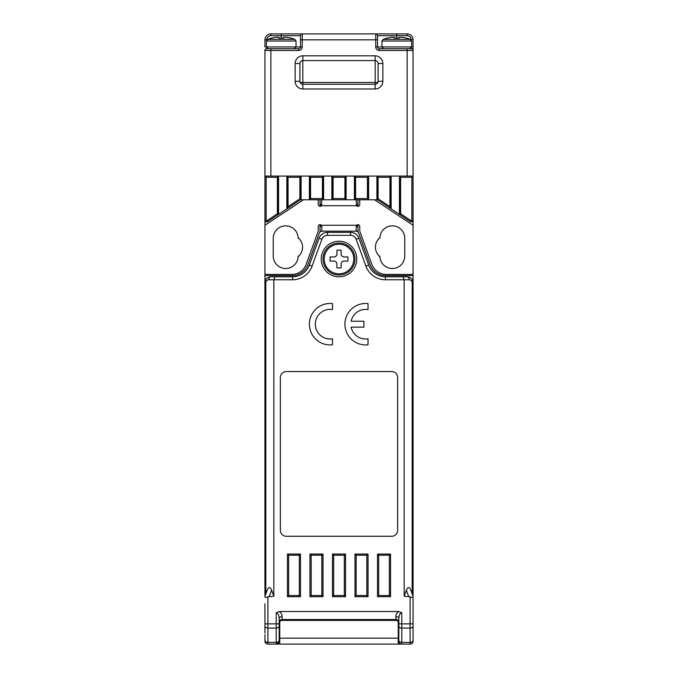 <?xml version="1.0" encoding="UTF-8"?>
<svg xmlns="http://www.w3.org/2000/svg" width="678" height="678" viewBox="0 0 678 678"><rect width="100%" height="100%" fill="white"/><g stroke="black" fill="none" stroke-linecap="round" stroke-linejoin="round"><path stroke-width="1.02" d="M290.718 38.121L290.718 38.121A38.434 38.434 0 0 0 286.574 37.307L283.607 37.307L283.607 38.121A37.324 37.324 0 0 0 278.87 38.121L278.87 37.307L275.904 37.307A38.434 38.434 0 0 0 271.759 38.121L271.759 38.121A38.434 38.434 0 0 1 275.904 37.307M278.87 38.121L278.87 37.307L278.87 38.121M283.607 38.121L283.607 37.307L283.607 38.121M375.434 247.173A12.441 12.441 0 0 1 379.875 237.647L379.875 238.292A12.441 12.441 0 0 1 392.316 225.85A12.441 12.441 0 0 1 404.758 238.292L404.758 256.064A12.441 12.441 0 0 1 392.316 268.505A12.441 12.441 0 0 1 379.875 256.064L379.875 256.699A12.441 12.441 0 0 1 375.434 247.173M320.041 205.705L321.364 205.705L321.821 199.781L323.008 199.781M354.992 199.781L356.179 199.781L356.636 205.705L357.959 205.705M374.544 199.781L413.055 225.257L413.055 274.429L386.265 274.429A15.399 15.399 0 0 1 371.79 264.293L359.738 231.181L359.738 226.435A1.78 1.78 0 0 0 356.636 225.257L356.179 226.435L357.959 226.435M357.959 231.181L320.041 231.181L357.959 231.181L357.959 224.664L356.475 225.46M320.041 226.435L321.821 226.435L321.364 225.257A1.78 1.78 0 0 0 318.262 226.435L318.262 231.181L306.21 264.293A15.399 15.399 0 0 1 291.735 274.429L264.945 274.429L264.945 225.257L303.456 199.781M359.738 199.781L359.738 204.519A1.78 1.78 0 0 1 356.636 205.705L321.364 205.705A1.78 1.78 0 0 1 318.262 204.519L318.262 199.781M298.125 237.647A12.441 12.441 0 0 1 298.125 256.699L298.125 256.064A12.441 12.441 0 0 1 285.684 268.505A12.441 12.441 0 0 1 273.242 256.064L273.242 238.292A12.441 12.441 0 0 1 285.684 225.85A12.441 12.441 0 0 1 298.125 238.292L298.125 237.647M321.821 231.181L321.821 226.435M356.179 226.435L356.179 231.181M357.959 204.519L356.179 204.519M321.821 204.519L320.041 204.519M320.041 231.181L320.041 224.664L321.525 225.46M321.525 205.493L320.041 206.298L320.041 199.781M357.959 199.781L357.959 206.298L356.475 205.502M410.944 220.647A0.593 0.593 0 0 0 411.868 220.155L411.868 177.272L400.613 177.272L400.613 213.756L410.944 220.647L410.292 221.638L399.427 214.392L399.427 176.085L413.055 176.085L413.055 220.155A1.78 1.78 0 0 1 410.292 221.638L377.51 199.781L309.38 199.781L309.38 176.085L301.083 176.085L301.083 199.383L267.708 221.638A1.78 1.78 0 0 1 264.945 220.155L264.945 176.085L278.573 176.085L278.573 214.392L267.708 221.638L267.056 220.647L277.387 213.756L277.387 177.272L266.132 177.272L266.132 220.155A0.593 0.593 0 0 0 267.056 220.647M310.566 198.595L322.414 198.595L322.414 177.272L310.566 177.272L310.566 198.595L309.38 199.781L300.49 199.781L286.87 208.866L286.87 176.085L278.573 176.085L277.387 177.272M333.076 198.595L344.924 198.595L344.924 177.272L333.076 177.272L333.076 198.595L331.889 199.781L331.889 176.085L323.601 176.085L323.601 199.781L322.414 198.595M355.586 198.595L367.434 198.595L367.434 177.272L355.586 177.272L355.586 198.595L354.399 199.781L354.399 176.085L346.111 176.085L346.111 199.781L344.924 198.595M400.613 177.272L399.427 176.085L391.13 176.085L391.13 208.866L376.917 199.383L376.917 176.085L368.62 176.085L368.62 199.781L367.434 198.595M379.875 256.699A12.441 12.441 0 0 1 379.875 237.647M398.24 621.59L398.24 644.1L267.912 644.1A2.966 2.966 0 0 1 264.945 641.134L264.945 634.625M264.945 274.429L264.945 282.718C265.09 279.251 267.064 277.277 270.869 276.794L292.608 276.794A17.772 17.772 0 0 0 309.312 265.098L319.101 238.207A8.89 8.89 0 0 1 327.449 232.359L350.551 232.359A8.89 8.89 0 0 1 358.899 238.207L368.688 265.098A17.772 17.772 0 0 0 385.392 276.794L407.131 276.794C410.936 277.277 412.91 279.251 413.055 282.718L413.055 274.429M412.182 593.869L412.182 282.718L413.055 282.718L413.055 596.75C412.868 597.581 411.877 597.581 410.088 596.75L404.164 596.25L404.164 279.76L385.392 279.76A20.738 20.738 0 0 1 365.908 266.115L356.12 239.224A5.924 5.924 0 0 0 350.551 235.325L327.449 235.325A5.924 5.924 0 0 0 321.881 239.224L312.092 266.115A20.738 20.738 0 0 1 292.608 279.76L273.836 279.76L273.836 596.25L267.912 596.75L267.912 623.87L264.945 623.87L264.945 603.818M266.132 220.155L264.945 220.155L264.945 225.257M413.055 225.257L413.055 220.155L411.868 220.155M413.055 634.625L413.055 623.87L413.055 641.134L413.055 623.87L410.088 623.87L410.088 596.75M288.048 177.272L286.87 176.085L301.083 176.085L299.896 177.272L288.048 177.272L288.048 206.646L299.896 198.747L299.896 177.272M310.566 177.272L309.38 176.085L323.601 176.085L322.414 177.272M333.076 177.272L331.889 176.085L346.111 176.085L344.924 177.272M355.586 177.272L354.399 176.085L368.62 176.085L367.434 177.272M378.104 177.272L376.917 176.085L391.13 176.085L389.952 177.272L378.104 177.272L378.104 198.747L389.952 206.646L389.952 177.272M355.882 231.181A2.966 2.966 0 0 1 358.67 233.13L370.154 264.7A16.586 16.586 0 0 0 385.748 275.607L413.055 275.607M322.118 231.181A2.966 2.966 0 0 0 319.33 233.13L307.846 264.7A16.586 16.586 0 0 1 292.252 275.607L264.945 275.607M264.945 625.972A2.966 2.093 180 0 0 267.912 628.065L267.912 642.363L276.2 642.363L276.2 628.065L267.912 628.065L267.912 623.87L276.2 623.87L276.2 612.743C277.98 613.065 278.972 615.039 279.166 618.667L279.166 641.134A2.966 2.966 0 0 1 276.2 644.1L279.76 644.1L279.76 621.59M357.959 225.257L320.041 225.257M301.083 199.383L299.896 198.747M288.048 206.646L286.87 208.866M278.573 214.392L277.387 213.756M266.132 177.272L264.945 176.085L264.945 50.486A1.78 1.78 0 0 1 266.725 48.714L298.718 48.714L298.718 50.486A3.551 3.551 0 0 0 302.269 46.935L302.269 39.824L375.731 39.824L375.731 33.9L379.443 33.9M400.613 213.756L399.427 214.392M271.759 38.044A38.51 38.51 0 0 0 267.573 39.366L294.905 39.366L296.049 41.027L266.429 41.027L266.429 46.935L264.945 46.935L264.945 39.824A5.924 5.924 0 0 1 270.869 33.9L407.131 33.9A5.924 5.924 0 0 1 413.055 39.824L413.055 176.085L411.868 177.272M391.13 208.866L389.952 206.646M378.104 198.747L376.917 199.383M300.49 199.069L300.49 176.678M323.008 199.188L323.008 176.678M345.517 199.188L345.517 176.678M368.027 199.188L368.027 176.678M390.545 207.756L390.545 176.678M400.02 176.678L400.02 214.078M377.51 176.678L377.51 199.069M354.992 176.678L354.992 199.188M332.483 176.678L332.483 199.188M309.973 176.678L309.973 199.188M287.455 176.678L287.455 207.756M277.98 214.078L277.98 176.678M279.76 628.701L279.166 628.701M398.24 628.701L398.834 628.701M398.24 644.1L401.8 644.1C400.215 644.142 399.223 643.159 398.834 641.134L398.834 618.667C399.028 615.039 400.02 613.065 401.8 612.743L401.8 623.87L410.088 623.87L410.088 628.065L401.8 628.065L401.8 642.363L410.088 642.363L410.088 628.065A2.966 2.093 180 0 0 413.055 625.972M321.228 259.021A17.772 17.772 0 0 0 339 276.794A17.772 17.772 0 0 0 356.772 259.021A17.772 17.772 0 0 0 339 241.249A17.772 17.772 0 0 0 321.228 259.021M279.166 641.134L277.2 643.922M268.369 277.353L270.869 276.794A2.966 2.093 90 0 0 268.776 279.76C266.988 279.946 266.005 280.929 265.818 282.718L265.818 593.869L264.945 596.25L267.166 590.165C268.649 586.741 270.132 586.741 271.615 590.165L273.836 596.25M404.164 596.25L406.385 590.165C407.868 586.741 409.351 586.741 410.834 590.165L413.055 596.25M377.51 554.053L377.51 596.708L390.545 596.708L390.545 554.053L377.51 554.053L378.688 555.24L378.688 595.521L389.358 595.521L389.358 555.24L378.688 555.24M332.483 554.053L332.483 596.708L345.517 596.708L345.517 554.053L332.483 554.053L333.669 555.24L333.669 595.521L344.331 595.521L344.331 555.24L333.669 555.24M276.2 612.743L279.285 611.514L398.715 611.514L401.8 612.743M280.353 377.51L280.353 530.357A5.924 5.924 0 0 0 286.277 536.281L391.723 536.281A5.924 5.924 0 0 0 397.647 530.357L397.647 377.51A5.924 5.924 0 0 0 391.723 371.586L286.277 371.586A5.924 5.924 0 0 0 280.353 377.51M351.145 327.152L363.883 327.152L363.883 321.228L351.145 321.228A14.814 14.814 0 0 1 368.027 309.566L368.027 303.591A20.738 20.738 0 0 0 344.924 324.186A20.738 20.738 0 0 0 368.027 344.788L368.027 338.805A14.814 14.814 0 0 1 351.145 327.152M332.483 344.788L332.483 338.805A14.814 14.814 0 0 1 315.304 324.186A14.814 14.814 0 0 1 332.483 309.566L332.483 303.591A20.738 20.738 0 0 0 309.38 324.186A20.738 20.738 0 0 0 332.483 344.788M300.49 554.053L287.455 554.053L287.455 596.708L300.49 596.708L300.49 554.053L299.312 555.24L288.642 555.24L288.642 595.521L299.312 595.521L299.312 555.24M354.992 554.053L354.992 596.708L368.027 596.708L368.027 554.053L354.992 554.053L356.179 555.24L356.179 595.521L366.84 595.521L366.84 555.24L356.179 555.24M309.973 596.708L323.008 596.708L323.008 554.053L309.973 554.053L309.973 596.708L311.16 595.521L321.821 595.521L321.821 555.24L311.16 555.24L311.16 595.521M398.834 641.134L398.834 640.269A2.966 2.093 180 0 0 401.8 642.363L401.8 644.1A2.966 2.966 0 0 1 398.834 641.134M413.055 596.75L413.055 623.87M413.055 641.134A2.966 2.966 0 0 1 410.088 644.1L401.8 644.1M264.945 596.25L264.945 282.718L265.818 282.718M264.945 623.87L264.945 633.049M398.834 621.633A2.966 2.093 180 0 0 395.876 619.539L395.876 620.404A2.966 2.966 0 0 1 398.834 623.362A2.966 2.966 0 0 0 395.876 620.404L282.124 620.404A2.966 2.966 0 0 0 279.166 623.362A2.966 2.966 0 0 1 282.124 620.404L282.124 619.539L395.876 619.539L395.876 616.573A2.966 2.093 180 0 1 398.834 618.667M267.912 596.75C266.123 597.581 265.14 597.581 264.945 596.75M412.182 282.718C411.995 280.929 411.012 279.946 409.224 279.76A2.966 2.093 -90 0 0 407.131 276.794L409.631 277.353M409.224 279.76L404.164 279.76L402.944 276.794M268.776 279.76L273.836 279.76L275.056 276.794M279.166 618.667A2.966 2.093 180 0 1 282.124 616.573L282.124 619.539A2.966 2.093 180 0 0 279.166 621.633M287.455 554.053L288.642 555.24M288.642 595.521L287.455 596.708M299.312 595.521L300.49 596.708M323.008 596.708L321.821 595.521M321.821 555.24L323.008 554.053M311.16 555.24L309.973 554.053M332.483 596.708L333.669 595.521M344.331 595.521L345.517 596.708M344.331 555.24L345.517 554.053M354.992 596.708L356.179 595.521M366.84 595.521L368.027 596.708M366.84 555.24L368.027 554.053M377.51 596.708L378.688 595.521M389.358 595.521L390.545 596.708M389.358 555.24L390.545 554.053M406.241 38.121L406.241 38.121A38.434 38.434 0 0 0 402.096 37.307L399.13 37.307L399.13 38.121A37.324 37.324 0 0 0 394.393 38.121L394.393 37.307L391.426 37.307A38.434 38.434 0 0 0 387.282 38.121L387.282 38.121M399.13 38.121L399.13 37.307M394.393 38.121L394.393 37.307M268.208 48.714L266.429 46.935L300.49 46.935L300.49 35.68A1.78 1.78 0 0 1 302.269 33.9L299.896 33.9M382.841 63.52L378.104 63.52A2.966 2.966 0 0 0 375.137 60.562L302.863 60.562A2.966 2.966 0 0 0 299.896 63.52L299.896 81.292A2.966 2.966 0 0 0 302.863 84.258L375.137 84.258A2.966 2.966 0 0 0 378.104 81.292L378.104 63.52A2.966 2.966 0 0 0 375.137 60.562L375.137 55.816A7.704 7.704 0 0 1 382.841 63.52L382.841 81.292A7.704 7.704 0 0 1 375.137 88.996L302.863 88.996A7.704 7.704 0 0 1 295.159 81.292L295.159 63.52A7.704 7.704 0 0 1 302.863 55.816L375.137 55.816M375.731 46.935L377.51 46.935A1.78 1.78 0 0 0 379.282 48.714A1.78 1.78 0 0 1 377.51 46.935L377.51 35.68L377.51 39.824L375.731 39.824L375.731 46.935A3.551 3.551 0 0 0 379.282 50.486L379.282 48.714L411.275 48.714A1.78 1.78 0 0 1 413.055 50.486L413.055 46.935L411.571 46.935L409.792 48.714M298.718 50.486L270.869 50.486L270.869 176.085L407.131 176.085L407.131 50.486L379.282 50.486M300.49 39.824L302.269 39.824L302.269 33.9L295.159 33.9M375.731 33.9A1.78 1.78 0 0 1 377.51 35.68L396.766 35.68L396.766 33.9M302.269 46.935L300.49 46.935A1.78 1.78 0 0 1 298.718 48.714A1.78 1.78 0 0 0 300.49 46.935A1.78 1.78 0 0 1 298.718 48.714M339 243.029A15.992 15.992 0 0 1 354.992 259.021A15.992 15.992 0 0 1 339 275.014A15.992 15.992 0 0 1 323.008 259.021A15.992 15.992 0 0 1 339 243.029A15.992 15.992 0 0 1 354.992 259.021A15.992 15.992 0 0 1 339 275.014M347.89 261.098L344.034 261.098C342.237 261.276 341.254 262.259 341.076 264.056L341.076 267.912L336.924 267.912L336.924 264.056C336.754 262.259 335.763 261.276 333.966 261.098L330.11 261.098L330.11 256.945L333.966 256.945C335.763 256.776 336.746 255.784 336.924 253.987L336.924 250.14L341.076 250.14L341.076 253.987C341.246 255.784 342.237 256.767 344.034 256.945L347.89 256.945L347.89 261.098M333.966 256.945A2.966 2.966 0 0 0 336.924 253.987M341.076 253.987A2.966 2.966 0 0 0 344.034 256.945M344.034 261.098A2.966 2.966 0 0 0 341.076 264.056M336.924 264.056A2.966 2.966 0 0 0 333.966 261.098M279.76 638.176L398.24 638.176M395.876 616.573C395.944 614.395 396.893 612.709 398.715 611.514M279.285 611.514C281.107 612.709 282.056 614.395 282.124 616.573M279.166 625.972A2.966 2.093 180 0 1 276.2 628.065L276.2 623.87L279.166 623.87M276.2 644.1L276.2 642.363A2.966 2.093 180 0 0 279.166 640.269M264.945 640.269A2.966 2.093 180 0 0 267.912 642.363L267.912 644.1M398.834 623.87L401.8 623.87L401.8 628.065A2.966 2.093 180 0 1 398.834 625.972M410.088 644.1L410.088 642.363A2.966 2.093 180 0 0 413.055 640.269M350.551 235.325L350.551 232.359A8.89 8.89 0 0 1 358.899 238.207L356.12 239.224M321.881 239.224L319.101 238.207A8.89 8.89 0 0 1 327.449 232.359L327.449 235.325M365.908 266.115L368.688 265.098A17.772 17.772 0 0 0 385.392 276.794L385.392 279.76M292.608 279.76L292.608 276.794A17.772 17.772 0 0 0 309.312 265.098L312.092 266.115M408.597 596.25L406.385 590.165M271.615 590.165L269.403 596.25M411.571 41.027L381.951 41.027L381.951 46.935L411.571 46.935L411.571 41.027L410.427 39.366A38.51 38.51 0 0 0 406.241 38.044M387.282 38.044A38.51 38.51 0 0 0 383.095 39.366L410.427 39.366M377.51 46.935L381.951 46.935L383.731 48.714M396.766 38.044L396.766 35.68L407.131 35.68L407.131 33.9A5.924 5.924 0 0 1 413.055 39.824L411.275 39.824A4.144 4.144 0 0 0 407.131 35.68M281.234 38.044L281.234 35.68L270.869 35.68A4.144 4.144 0 0 0 266.725 39.824L266.725 40.044M300.49 35.68L281.234 35.68L281.234 33.9M302.812 60.562L302.812 82.479L375.188 82.479L375.188 60.562M266.725 39.824L264.945 39.824A5.924 5.924 0 0 1 270.869 33.9L270.869 35.68M270.869 48.714L270.869 50.486L264.945 50.486M413.055 50.486L407.131 50.486L407.131 48.714M302.863 55.816L302.863 60.562A2.966 2.966 0 0 0 299.896 63.52L295.159 63.52M375.137 88.996L375.137 84.258A2.966 2.966 0 0 0 378.104 81.292L382.841 81.292M295.159 81.292L299.896 81.292A2.966 2.966 0 0 0 302.863 84.258L302.863 88.996M411.275 47.918L411.275 48.714M266.725 48.714L266.725 47.918M300.151 82.479L302.812 82.479L302.812 84.258M375.188 84.258L375.188 82.479L377.849 82.479M339 273.827A14.806 14.806 0 0 0 353.416 262.386A14.806 14.806 0 0 0 339 244.216A14.806 14.806 0 0 0 324.194 259.021A14.806 14.806 0 0 0 339 273.827M296.049 41.027L296.049 46.935L294.269 48.714M267.573 39.366L266.429 41.027M294.905 39.366A38.51 38.51 0 0 0 290.718 38.044M383.095 39.366L381.951 41.027"/></g></svg>
